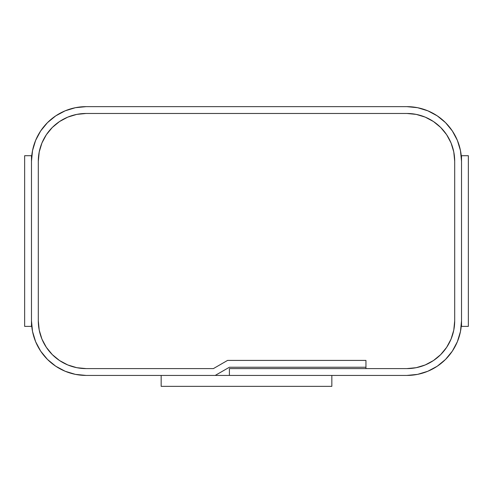 <?xml version="1.0" encoding="UTF-8"?>
<svg xmlns="http://www.w3.org/2000/svg" width="493" height="493" viewBox="0 0 493 493"><rect width="100%" height="100%" fill="white"/><g stroke="black" fill="none" stroke-linecap="round" stroke-linejoin="round"><path stroke-width="0.74" d="M406.91 375.426L86.09 375.426A54.618 54.618 0 0 1 31.478 320.814L31.478 161.266A54.618 54.618 0 0 1 86.09 106.648L406.91 106.648A54.618 54.618 0 0 1 461.522 161.266L461.522 320.814L461.522 161.266L460.474 150.612L457.368 140.363L452.321 130.922L445.524 122.646L437.248 115.855L427.807 110.808L417.565 107.696L406.91 106.648L86.09 106.648L75.435 107.696L65.193 110.808L55.752 115.855L47.476 122.646L40.679 130.922L35.632 140.363L32.526 150.612L31.478 161.266L31.478 320.814L32.526 331.469L35.632 341.711L40.679 351.158L47.476 359.434L55.752 366.225L65.193 371.272L75.435 374.378L86.09 375.426L229.405 375.426L229.405 368.604L229.405 375.426L406.91 375.426L417.565 374.378L427.807 371.272L437.248 366.225L445.524 359.434L452.321 351.158L457.368 341.711L460.474 331.469L461.522 320.814A54.618 54.618 0 0 1 406.91 375.426L417.565 374.378M229.405 367.236L365.948 367.236L365.948 360.408L365.948 367.236L229.405 367.236L215.213 375.426L229.405 367.236M227.575 360.408L365.948 360.408L227.575 360.408L213.389 368.604L227.575 360.408L213.389 368.604L86.09 368.604A47.79 47.79 0 0 1 38.306 320.814L38.306 161.266A47.79 47.79 0 0 1 86.09 113.476L406.91 113.476A47.79 47.79 0 0 1 454.694 161.266L454.694 320.814A47.79 47.79 0 0 1 406.91 368.604L229.405 368.604L406.91 368.604L365.948 368.604L365.948 360.408L227.575 360.408L213.389 368.604L86.09 368.604L76.772 367.686L67.806 364.962L59.542 360.549L52.301 354.603L46.36 347.362L41.942 339.098L39.224 330.137L38.306 320.814L38.306 161.266L39.224 151.943L41.942 142.976L46.36 134.712L52.301 127.471L59.542 121.531L67.806 117.112L76.772 114.394L86.09 113.476L406.91 113.476L416.228 114.394L425.194 117.112L433.458 121.531L440.699 127.471L446.64 134.712L451.058 142.976L453.776 151.943L454.694 161.266L454.694 320.814L453.776 330.137L451.058 339.098L446.64 347.362L440.699 354.603L433.458 360.549L425.194 364.962L416.228 367.686L406.91 368.604L365.948 368.604L365.948 360.408L227.575 360.408M437.248 115.855L427.807 110.808M86.09 106.648L75.435 107.696M55.752 366.225L65.193 371.272M161.162 386.352L161.162 375.426L161.162 386.352L331.838 386.352L161.162 386.352M331.838 375.426L331.838 386.352L331.838 375.426M86.09 368.604A47.79 47.79 0 0 1 38.306 320.814L39.224 330.137L41.942 339.098L46.36 347.362L52.301 354.603L59.542 360.549L67.806 364.962L76.772 367.686L86.09 368.604M38.306 161.266A47.79 47.79 0 0 1 86.09 113.476L76.772 114.394L67.806 117.112L59.542 121.531L52.301 127.471L46.36 134.712L41.942 142.976L39.224 151.943L38.306 161.266M406.91 113.476A47.79 47.79 0 0 1 454.694 161.266L453.776 151.943L451.058 142.976L446.64 134.712L440.699 127.471L433.458 121.531L425.194 117.112L416.228 114.394L406.91 113.476M454.694 320.814A47.79 47.79 0 0 1 406.91 368.604L416.228 367.686L425.194 364.962L433.458 360.549L440.699 354.603L446.64 347.362L451.058 339.098L453.776 330.137L454.694 320.814M31.478 155.702L31.478 326.378L24.65 326.378L24.65 155.702L31.478 155.702L31.478 326.378L24.65 326.378L24.65 155.702L31.478 155.702M461.522 155.702L468.35 155.702L468.35 326.378L461.522 326.384L461.522 155.702L468.35 155.702L468.35 326.378L461.522 326.384L461.522 155.702"/></g></svg>
